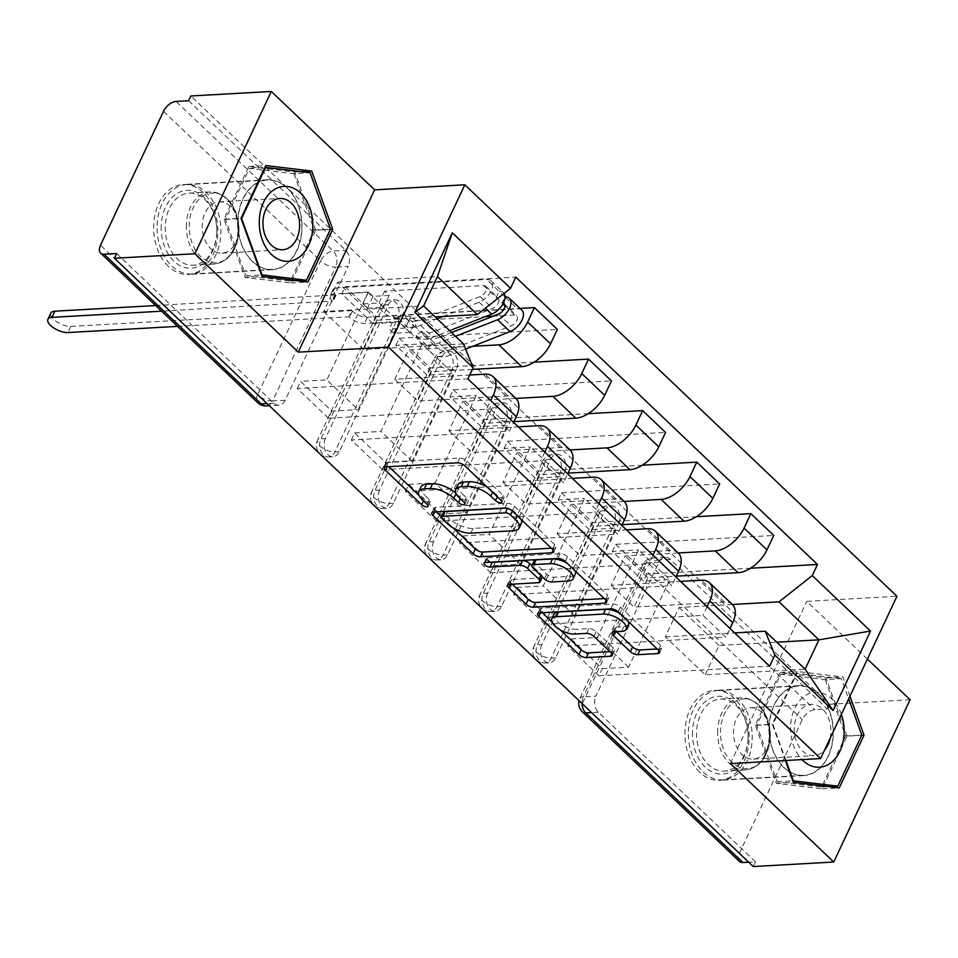 <?xml version="1.0" encoding="UTF-8"?>
<svg xmlns="http://www.w3.org/2000/svg" width="958" height="958" viewBox="0 0 958 958"><rect width="100%" height="100%" fill="white"/><g stroke="black" fill="none" stroke-linecap="round" stroke-linejoin="round"><path stroke-width="0.72" stroke-dasharray="4.79 3.59" d="M487.083 487.011A18.142 7.688 -154.8 0 1 493.011 491.406L497.681 495.861A3.964 1.688 -154.8 0 0 502.842 497.968A3.964 1.688 -154.8 0 0 504.052 497.394A3.964 1.688 -154.8 0 0 503.249 495.549L467.073 461.109A5.664 2.407 -154.8 0 0 459.696 458.092L388.241 462.103A5.664 2.407 -154.8 0 0 386.517 462.93A5.664 2.407 -154.8 0 0 387.679 465.564L388.84 466.678M419.041 495.43L423.843 500.004A3.964 1.688 -154.8 0 0 429.004 502.112A3.964 1.688 -154.8 0 0 430.214 501.537A3.964 1.688 -154.8 0 0 429.4 499.693L424.717 495.238L422.49 499.968M455.96 493.358A18.142 7.688 -154.8 0 1 456.08 493.478L460.762 497.932A3.964 1.688 -154.8 0 0 465.923 500.04A3.964 1.688 -154.8 0 0 467.133 499.465A3.964 1.688 -154.8 0 0 466.318 497.621L461.648 493.166L459.421 497.897M604.797 510.734A11.544 8.227 -93.2 0 1 611.084 505.812A11.544 8.227 -93.2 0 1 616.186 507.884A11.544 8.227 -93.2 0 1 618.664 523.942L614.222 524.194A11.544 8.227 86.8 0 0 611.743 508.123A11.544 8.227 86.8 0 0 606.642 506.064A11.544 8.227 86.8 0 0 600.355 510.985L537.342 644.89A11.544 8.227 86.8 0 0 537.21 657.032A11.544 8.227 86.8 0 0 544.922 663.02A11.544 8.227 86.8 0 0 551.209 658.098L614.222 524.194A11.544 4.898 25.2 0 1 599.193 518.05A11.544 4.898 -154.8 0 1 596.834 512.674L533.834 646.566A11.544 4.898 25.2 0 1 537.342 644.89L541.797 644.638L604.797 510.734L600.355 510.985A11.544 4.898 -154.8 0 0 596.834 512.674A11.544 11.544 0 0 1 606.642 506.064L611.084 505.812M550.694 459.217A11.544 8.227 -93.2 0 1 556.981 454.296A11.544 8.227 -93.2 0 1 562.083 456.367A11.544 8.227 -93.2 0 1 564.573 472.426L560.119 472.677A11.544 8.227 86.8 0 0 557.64 456.619A11.544 8.227 86.8 0 0 552.538 454.547A11.544 8.227 86.8 0 0 546.252 459.469L483.239 593.373A11.544 8.227 86.8 0 0 483.107 605.516A11.544 8.227 86.8 0 0 490.819 611.503A11.544 8.227 86.8 0 0 497.118 606.582L560.119 472.677A11.544 4.898 25.2 0 1 545.09 466.534A11.544 4.898 -154.8 0 1 542.731 461.157L479.73 595.062A11.544 4.898 25.2 0 1 483.239 593.373L487.694 593.122L550.694 459.217L546.252 459.469A11.544 4.898 -154.8 0 0 542.731 461.157A11.544 11.544 0 0 1 552.538 454.547L556.981 454.296M496.591 407.701A11.544 8.227 -93.2 0 1 502.89 402.779A11.544 8.227 -93.2 0 1 507.991 404.851A11.544 8.227 -93.2 0 1 510.47 420.921L506.016 421.161A11.544 8.227 86.8 0 0 503.537 405.102A11.544 8.227 86.8 0 0 498.435 403.031A11.544 8.227 86.8 0 0 492.149 407.952L429.136 541.857A11.544 8.227 86.8 0 0 429.004 553.999A11.544 8.227 86.8 0 0 436.728 559.987A11.544 8.227 86.8 0 0 443.015 555.065L506.016 421.161A11.544 4.898 25.2 0 1 490.999 415.018A11.544 4.898 -154.8 0 1 488.64 409.641L425.627 543.545A11.544 4.898 25.2 0 1 429.136 541.857L433.591 541.605L496.591 407.701L492.149 407.952A11.544 4.898 -154.8 0 0 488.64 409.641A11.544 11.544 0 0 1 498.435 403.031L502.89 402.779M442.5 356.196A11.544 8.227 -93.2 0 1 448.787 351.263A11.544 8.227 -93.2 0 1 453.888 353.334A11.544 8.227 -93.2 0 1 456.367 369.405L451.925 369.644A11.544 8.227 86.8 0 0 449.434 353.586A11.544 8.227 86.8 0 0 444.332 351.514A11.544 8.227 86.8 0 0 438.046 356.436L375.045 490.34A11.544 8.227 86.8 0 0 374.901 502.483A11.544 8.227 86.8 0 0 382.625 508.47A11.544 8.227 86.8 0 0 388.912 503.549L451.925 369.644A11.544 4.898 25.2 0 1 436.896 363.501A11.544 4.898 -154.8 0 1 434.537 358.124L371.524 492.029A11.544 4.898 25.2 0 1 375.045 490.34L379.488 490.089L442.5 356.196L438.046 356.436A11.544 4.898 -154.8 0 0 434.537 358.124A11.544 11.544 0 0 1 444.332 351.514L448.787 351.263M388.397 304.68A11.544 8.227 -93.2 0 1 394.684 299.746A11.544 8.227 -93.2 0 1 399.785 301.818A11.544 8.227 -93.2 0 1 402.264 317.888L397.821 318.14A11.544 8.227 86.8 0 0 395.331 302.069A11.544 8.227 86.8 0 0 390.241 299.998A11.544 8.227 86.8 0 0 383.942 304.919L320.942 438.824A11.544 8.227 86.8 0 0 320.798 450.967A11.544 8.227 86.8 0 0 328.522 456.954A11.544 8.227 86.8 0 0 334.809 452.032L397.821 318.14A11.544 4.898 25.2 0 1 382.793 311.985A11.544 4.898 -154.8 0 1 380.434 306.608L317.421 440.512A11.544 4.898 25.2 0 1 320.942 438.824L325.385 438.572L388.397 304.68L383.942 304.919A11.544 4.898 -154.8 0 0 380.434 306.608A11.544 11.544 0 0 1 390.241 299.998L394.684 299.746M168.392 266.372A45.038 32.093 -93.2 0 1 154.573 216.819A45.038 32.093 -93.2 0 1 183.229 184.499A45.038 32.093 -93.2 0 1 203.12 192.558A45.038 32.093 -93.2 0 1 216.927 242.099A45.038 32.093 -93.2 0 1 188.283 274.431A45.038 32.093 -93.2 0 1 168.392 266.372M252.517 261.642A45.038 32.093 -93.2 0 1 238.71 212.101A45.038 32.093 -93.2 0 1 267.354 179.769A45.038 32.093 -93.2 0 1 287.244 187.84A45.038 32.093 -93.2 0 1 301.063 237.38A45.038 32.093 -93.2 0 1 272.407 269.713A45.038 32.093 -93.2 0 1 252.517 261.642M699.687 772.28A45.038 32.093 -93.2 0 1 685.868 722.727A45.038 32.093 -93.2 0 1 714.524 690.407A45.038 32.093 -93.2 0 1 734.415 698.466A45.038 32.093 -93.2 0 1 748.222 748.006A45.038 32.093 -93.2 0 1 719.578 780.339A45.038 32.093 -93.2 0 1 699.687 772.28M783.812 767.55A45.038 32.093 -93.2 0 1 770.004 718.009A45.038 32.093 -93.2 0 1 798.649 685.677A45.038 32.093 -93.2 0 1 818.539 693.748A45.038 32.093 -93.2 0 1 832.358 743.288A45.038 32.093 -93.2 0 1 803.702 775.621A45.038 32.093 -93.2 0 1 783.812 767.55M739.42 861.41A11.544 6.455 133.6 0 1 739.301 853.506L802.313 719.614A11.544 6.455 133.6 0 1 814.851 709.686L827.389 708.992L670.289 559.4A11.544 8.227 86.8 0 0 665.187 557.328A11.544 8.227 86.8 0 0 658.9 562.25L595.888 696.155L583.35 696.849A11.544 8.227 86.8 0 0 582.057 703.531M910.1 699.735L829.616 704.262L190.81 95.98M867.397 659.068L806.756 601.325L896.951 596.271M827.389 708.992L829.616 704.262M753.251 866.547L755.479 861.805L748.677 862.188M116.672 253.535L273.772 403.126A11.544 8.227 86.8 0 0 278.874 405.186A11.544 8.227 86.8 0 0 285.161 400.264L348.173 266.372L335.623 267.078A11.544 8.227 86.8 0 0 333.144 251.008L176.044 101.416M472.785 346.293L408.635 349.898L394.828 379.224L469.743 375.021M376.314 316.463L372.973 323.565L341.766 293.843L345.108 286.753L376.314 316.463L519.978 308.404M372.973 323.565L399.27 322.092L358.076 409.617L326.87 379.895L300.572 381.38L331.791 411.102L358.076 409.617M331.791 411.102L328.45 418.191L486.592 409.317L490.7 400.588M515.979 398.492A26.561 14.837 -46.4 0 0 507.908 395.953L417.712 401.019L431.519 371.692L472.39 369.393M351.335 439.985L354.676 432.896L385.894 462.606L382.553 469.707L351.335 439.985L509.476 431.112L513.584 422.382M354.676 432.896L380.973 431.411L422.155 343.886L453.374 373.608L427.076 375.081L395.87 345.359L422.155 343.886M395.87 345.359L399.211 338.27L557.352 329.384M515.919 398.42L462.726 401.414L448.931 430.741L518.29 426.849M399.211 338.27L430.417 367.98L534.121 362.16M430.417 367.98L427.076 375.081M385.894 462.606L412.179 461.133L453.374 373.608M382.553 469.707L540.695 460.834L563.579 482.628L567.687 473.899M544.803 452.104L540.695 460.834M570.082 450.009A26.561 14.837 -46.4 0 0 562.011 447.47L471.815 452.535L485.622 423.208L513.943 421.616M405.438 491.502L408.779 484.401L439.985 514.123L436.656 521.224L405.438 491.502L563.579 482.628M408.779 484.401L435.064 482.928L476.258 395.403L507.465 425.124L481.179 426.597L449.973 396.875L476.258 395.403M449.973 396.875L453.302 389.774L611.444 380.901M570.01 449.937L516.829 452.93L503.022 482.257L572.381 478.365M453.302 389.774L484.52 419.496L588.224 413.676M484.52 419.496L481.179 426.597M439.985 514.123L466.283 512.65L507.465 425.124M436.656 521.224L594.798 512.35L617.682 534.145L621.79 525.415M598.906 503.609L594.798 512.35M624.185 501.513A26.561 14.837 -46.4 0 0 616.114 498.986L525.918 504.052L539.713 474.725L568.046 473.132M459.541 543.018L462.882 535.917L494.089 565.639L490.747 572.74L459.541 543.018L617.682 534.145M462.882 535.917L489.167 534.444L530.361 446.919L561.568 476.641L535.283 478.114L504.064 448.392L530.361 446.919M504.064 448.392L507.405 441.291L665.547 432.417M624.113 501.453L570.932 504.435L557.125 533.774L626.484 529.882M507.405 441.291L538.624 471.013L642.315 465.193M538.624 471.013L535.283 478.114M494.089 565.639L520.386 564.166L561.568 476.641M490.747 572.74L648.889 563.855L671.786 585.661L675.893 576.92M652.997 555.125L648.889 563.855M678.288 553.029A26.561 14.837 -46.4 0 0 670.205 550.503L580.021 555.568L593.816 526.229L622.149 524.649M513.644 594.535L516.985 587.434L548.192 617.156L544.851 624.257L513.644 594.535L671.786 585.661M516.985 587.434L543.27 585.961L584.464 498.435L615.671 528.157L589.386 529.63L558.167 499.908L584.464 498.435M558.167 499.908L561.508 492.807L719.65 483.934M678.216 552.97L625.035 555.951L611.228 585.29L680.587 581.398M561.508 492.807L592.715 522.529L696.418 516.709M592.715 522.529L589.386 529.63M548.192 617.156L574.477 615.683L615.671 528.157M544.851 624.257L702.992 615.371L725.889 637.166L729.996 628.436M707.1 606.642L702.992 615.371M732.391 604.546A26.561 14.837 -46.4 0 0 724.308 602.019L634.112 607.085L647.919 577.746L676.252 576.165M567.747 646.051L571.076 638.95L602.295 668.672L598.954 675.773L567.747 646.051L725.889 637.166M571.076 638.95L597.373 637.477L638.555 549.952L669.774 579.662L643.477 581.147L612.27 551.425L638.555 549.952M612.27 551.425L615.611 544.324L773.753 535.45M611.228 585.29L634.112 607.085M557.125 533.774L580.021 555.568M503.022 482.257L525.918 504.052M448.931 430.741L471.815 452.535M394.828 379.224L417.712 401.019M541.797 644.638A11.544 8.227 -93.2 0 0 541.653 656.781A11.544 8.227 -93.2 0 0 549.377 662.768A11.544 8.227 -93.2 0 0 555.664 657.847L618.664 523.942M487.694 593.122A11.544 8.227 -93.2 0 0 487.55 605.264A11.544 8.227 -93.2 0 0 495.274 611.252A11.544 8.227 -93.2 0 0 501.561 606.33L564.573 472.426M433.591 541.605A11.544 8.227 -93.2 0 0 433.459 553.748A11.544 8.227 -93.2 0 0 441.171 559.735A11.544 8.227 -93.2 0 0 447.458 554.814L510.47 420.921M379.488 490.089A11.544 8.227 -93.2 0 0 379.356 502.231A11.544 8.227 -93.2 0 0 387.068 508.219A11.544 8.227 -93.2 0 0 393.367 503.297L456.367 369.405M325.385 438.572A11.544 8.227 -93.2 0 0 325.253 450.715A11.544 8.227 -93.2 0 0 332.977 456.703A11.544 8.227 -93.2 0 0 339.264 451.781L402.264 317.888M647.919 577.746L625.035 555.951M593.816 526.229L570.932 504.435M539.713 474.725L516.829 452.93M485.622 423.208L462.726 401.414M431.519 371.692L408.635 349.898M486.592 409.317L509.476 431.112M463.516 343.898L363.609 349.502L377.416 320.176L337.539 282.203L323.732 311.53L423.628 305.925M323.732 311.53L363.609 349.502M377.416 320.176L435.195 316.93M337.539 282.203L437.435 276.587M730.391 763.61L806.756 601.325M849.926 696.191L842.968 676.971L797.104 671.462L772.292 724.188L785.44 760.52M732.319 604.486L679.126 607.468L665.331 636.807L705.208 674.779L805.115 669.175M705.208 674.779L719.015 645.452L776.782 642.207M665.331 636.807L734.69 632.915M719.015 645.452L679.126 607.468M328.45 418.191L297.243 388.469L467.923 378.889M297.243 388.469L300.572 381.38M341.766 293.843L368.052 292.37L326.87 379.895M345.108 286.753L515.787 277.161M615.611 544.324L646.818 574.046L750.521 568.226M598.954 675.773L769.633 666.193M368.052 292.37L399.27 322.092M646.818 574.046L643.477 581.147M602.295 668.672L628.58 667.199L669.774 579.662M755.479 861.805L598.379 712.213A11.544 8.227 -93.2 0 1 595.888 696.155M188.582 100.71L345.682 250.301A11.544 8.227 -93.2 0 1 348.173 266.372M412.179 461.133L380.973 431.411M466.283 512.65L435.064 482.928M520.386 564.166L489.167 534.444M574.477 615.683L543.27 585.961M628.58 667.199L597.373 637.477M315.757 230.243L294.693 172.021L248.817 166.512L224.016 219.238L245.068 277.461L290.945 282.969L315.757 230.243L330.378 229.429M294.693 172.021L301.04 171.662M290.945 282.969L307.925 282.011M245.068 277.461L262.061 276.503M224.016 219.238L240.997 218.28M248.817 166.512L265.809 165.554M847.052 736.151L825.988 677.929L780.111 672.42L755.311 725.146L776.363 783.369L822.239 788.877L847.052 736.151L861.673 735.337M825.988 677.929L842.968 676.971M822.239 788.877L839.22 787.919M776.363 783.369L793.356 782.411M755.311 725.146L772.292 724.188M780.111 672.42L797.104 671.462M457.936 484.724A18.142 7.688 -154.8 0 0 461.648 493.166M421.017 486.796A18.142 7.688 -154.8 0 0 424.717 495.238M551.341 548.192L554.167 548.036A5.664 2.407 -154.8 0 0 555.891 547.21A5.664 2.407 -154.8 0 0 554.73 544.575L514.566 506.327A5.664 2.407 -154.8 0 0 507.189 503.309L435.734 507.321A5.664 2.407 -154.8 0 0 434.01 508.147A5.664 2.407 -154.8 0 0 435.16 510.782L436.321 511.895M441.482 516.805L453.098 527.858M521.14 519.44A18.142 7.688 -154.8 0 0 517.679 514.901L512.746 510.207A3.964 1.688 -154.8 0 0 507.584 508.087L507.453 508.375M506.495 508.147L507.584 508.087M443.65 512.195A3.964 1.688 -154.8 0 0 444.464 514.039L442.237 518.769M521.391 523.331A18.142 7.688 -154.8 0 1 515.871 525.99L473.001 528.397A18.142 7.688 -154.8 0 1 449.398 518.733L444.464 514.039M490.927 562.202A3.964 1.688 -154.8 0 1 486.269 558.37A3.964 1.688 -154.8 0 1 487.466 557.784L560.119 553.712A5.664 2.407 -154.8 0 1 567.495 556.73L607.659 594.978L605.432 599.708M604.27 598.594L607.097 598.439A5.664 2.407 -154.8 0 0 608.821 597.612A5.664 2.407 -154.8 0 0 607.659 594.978M512.243 584.176L511.069 583.063L510.506 584.272M542.348 577.147A5.664 2.407 -154.8 0 1 540.623 577.973L511.644 579.602A5.664 2.407 -154.8 0 0 509.919 580.428A5.664 2.407 -154.8 0 0 511.069 583.063M542.42 576.932A5.664 2.407 -154.8 0 0 541.186 574.513L531.882 565.651M534.181 560.705A5.664 2.407 -154.8 0 0 535.342 563.34L546.743 574.201A5.664 2.407 -154.8 0 0 554.119 577.219L570.693 576.285A15.16 6.431 -154.8 0 0 575.303 574.07M575.099 570.812A15.16 6.431 -154.8 0 0 567.244 563.34M628.436 624.46A15.16 6.431 -154.8 0 1 623.826 626.676L615.982 627.119A5.664 2.407 -154.8 0 0 614.258 627.945A5.664 2.407 -154.8 0 0 615.419 630.58L616.581 631.693M628.364 621.538A15.16 6.431 -154.8 0 0 619.838 613.419M553.952 614.198A15.16 6.431 -154.8 0 0 560.61 624.041A15.16 6.431 -154.8 0 0 576.776 629.322L574.549 634.052M609.959 651.656L612.785 651.5A5.664 2.407 -154.8 0 0 614.509 650.674A5.664 2.407 -154.8 0 0 613.36 648.027L596.163 631.669A5.664 2.407 -154.8 0 0 588.787 628.64L576.776 629.322M657.212 648.997L660.026 648.841A5.664 2.407 -154.8 0 0 661.75 648.015A5.664 2.407 -154.8 0 0 660.601 645.381L620.425 607.133A5.664 2.407 -154.8 0 0 613.06 604.115L541.593 608.126A5.664 2.407 -154.8 0 0 539.869 608.953A5.664 2.407 -154.8 0 0 541.03 611.587L542.192 612.701M551.796 621.85L560.334 629.969M521.87 310.2A14.43 8.071 -46.4 0 0 517.476 308.835L367.429 317.254A11.544 4.898 25.2 0 1 352.4 311.099L351.885 310.608L348.987 316.763L349.514 317.254A11.544 4.898 -154.8 0 0 364.531 323.409L399.318 321.457L394.804 317.158L389.247 328.989L393.75 333.276L409.928 332.366L415.497 320.547L410.982 316.248L394.804 317.158M399.318 321.457L393.75 333.276M372.961 296.357L368.447 292.058L362.89 303.89L367.393 308.189L372.961 296.357L389.14 295.447L384.625 291.148L483.718 285.592A6.934 3.868 133.6 0 1 485.826 286.25A6.934 3.868 133.6 0 1 485.622 291.555A6.934 3.868 133.6 0 1 480.15 296.525L421.52 319.625A27.135 15.16 133.6 0 1 406.312 318.679A27.135 15.16 133.6 0 1 403.641 313.673L416.119 325.564A27.135 15.16 -46.4 0 0 418.802 330.558A27.135 15.16 -46.4 0 0 433.998 331.516L492.64 308.416A6.934 3.868 -46.4 0 0 498.1 303.447A6.934 3.868 -46.4 0 0 498.316 298.142A6.934 3.868 -46.4 0 0 496.208 297.483L502.1 303.087L504.998 296.944L517.476 308.835M493.047 316.188L514.59 314.978A6.934 3.868 133.6 0 1 516.697 315.637A6.934 3.868 133.6 0 1 516.482 320.942A6.934 3.868 133.6 0 1 511.021 325.924L452.38 349.011A27.135 15.16 133.6 0 1 437.183 348.065A27.135 15.16 133.6 0 1 434.501 343.072L428.585 347.119A34.644 19.364 -46.4 0 0 432.01 353.502A34.644 19.364 -46.4 0 0 451.41 354.711L465.624 349.119M503.321 303.231A6.934 3.868 -46.4 0 0 502.1 303.087L502.962 303.914M451.577 332.522L439.902 337.12L452.38 349.011M439.902 337.12A27.135 15.16 -46.4 0 1 424.693 336.174A27.135 15.16 -46.4 0 1 422.011 331.181L434.501 343.072M422.011 331.181L416.095 335.24L428.585 347.119M416.095 335.24A34.644 19.364 -46.4 0 0 419.52 341.611A34.644 19.364 -46.4 0 0 438.932 342.82L455.517 336.282M505.082 296.932A14.43 8.071 -46.4 0 0 504.998 296.944L499.106 291.328A14.43 8.071 -46.4 0 1 503.489 292.705A14.43 8.071 -46.4 0 1 504.088 293.399M415.497 320.547L485.299 316.619M368.447 292.058L333.671 294.01A11.544 4.898 -154.8 0 0 330.151 295.699A11.544 4.898 -154.8 0 0 332.522 301.075L161.591 311.194M177.553 326.379L348.987 316.763M416.119 325.564L410.204 329.624A34.644 19.364 -46.4 0 0 413.628 335.995A34.644 19.364 -46.4 0 0 433.028 337.204L449.625 330.678M403.641 313.673L397.714 317.733L410.204 329.624M397.714 317.733A34.644 19.364 -46.4 0 0 401.139 324.103A34.644 19.364 -46.4 0 0 420.55 325.325L437.135 318.786M442.955 316.487L479.18 302.225A14.43 8.071 -46.4 0 0 490.568 291.867A14.43 8.071 -46.4 0 0 490.999 280.814A14.43 8.071 -46.4 0 0 486.616 279.437L336.557 287.867L333.671 294.01M351.885 310.608L70.784 326.391A13.28 5.628 25.2 0 1 56.618 321.768A13.28 5.628 25.2 0 1 50.798 313.146M155.651 305.542L335.408 294.92A11.544 4.898 25.2 0 1 333.049 289.555A11.544 4.898 25.2 0 1 336.557 287.867M367.393 308.189L383.571 307.279L379.069 302.979L362.89 303.89M379.069 302.979L384.625 291.148M383.571 307.279L389.14 295.447M409.928 332.366L405.426 328.079L410.982 316.248M405.426 328.079L389.247 328.989M483.718 285.592L496.208 297.483L499.106 291.328L486.616 279.437M335.935 295.423L333.037 301.566M161.207 225.944A38.979 27.77 86.8 0 0 187.684 268.084A38.979 27.77 86.8 0 0 216.771 232.614A38.979 27.77 86.8 0 0 190.307 190.474A38.979 27.77 86.8 0 0 161.207 225.944M216.736 232.255A36.093 25.722 -93.2 0 1 193.037 265.198A36.093 25.722 -93.2 0 1 165.279 226.076A36.093 25.722 -93.2 0 1 188.989 193.133A36.093 25.722 -93.2 0 1 216.736 232.255M238.853 229.704A25.698 18.31 -93.2 0 1 221.981 253.163A25.698 18.31 -93.2 0 1 202.222 225.31A25.698 18.31 -93.2 0 1 219.095 201.851A25.698 18.31 -93.2 0 1 238.853 229.704M157.088 225.453A44.751 31.889 -93.2 0 1 186.487 184.607A44.751 31.889 -93.2 0 1 220.891 233.117A44.751 31.889 -93.2 0 1 191.504 273.964A44.751 31.889 -93.2 0 1 157.088 225.453M237.979 220.915A44.751 31.889 -93.2 0 1 267.378 180.056A44.751 31.889 -93.2 0 1 301.782 228.567A44.751 31.889 -93.2 0 1 272.395 269.426A44.751 31.889 -93.2 0 1 237.979 220.915M293.914 173.661L314.32 230.076L290.286 281.161L245.847 275.82L225.441 219.406L249.475 168.321L293.914 173.661L310.093 172.751M314.32 230.076L330.498 229.166M290.286 281.161L297.447 280.754M245.847 275.82L261.498 274.946M225.441 219.406L241.093 218.532M249.475 168.321L264.911 167.458M692.502 731.852A38.979 27.77 86.8 0 0 718.979 773.992A38.979 27.77 86.8 0 0 748.078 738.522A38.979 27.77 86.8 0 0 721.602 696.382A38.979 27.77 86.8 0 0 692.502 731.852M748.042 738.163A36.093 25.722 -93.2 0 1 724.332 771.106A36.093 25.722 -93.2 0 1 696.574 731.984A36.093 25.722 -93.2 0 1 720.284 699.041A36.093 25.722 -93.2 0 1 748.042 738.163M841.352 714.405A37.53 26.752 86.8 0 0 811.869 692.766A37.53 26.752 86.8 0 0 790.601 726.523A37.53 26.752 86.8 0 0 801.978 759.598M830.167 738.187A25.698 18.31 86.8 0 0 830.885 732.211A25.698 18.31 86.8 0 0 811.127 704.358A25.698 18.31 86.8 0 0 794.254 727.805A25.698 18.31 86.8 0 0 814.013 755.658A25.698 18.31 86.8 0 0 824.587 750.03M770.148 735.612A25.698 18.31 -93.2 0 1 753.275 759.071A25.698 18.31 -93.2 0 1 733.517 731.217A25.698 18.31 -93.2 0 1 750.389 707.758A25.698 18.31 -93.2 0 1 770.148 735.612M688.383 731.361A44.751 31.889 -93.2 0 1 717.781 690.514A44.751 31.889 -93.2 0 1 752.186 739.025A44.751 31.889 -93.2 0 1 722.799 779.872A44.751 31.889 -93.2 0 1 688.383 731.361M769.274 726.823A44.751 31.889 -93.2 0 1 798.673 685.964A44.751 31.889 -93.2 0 1 833.077 734.475A44.751 31.889 -93.2 0 1 803.69 775.333A44.751 31.889 -93.2 0 1 769.274 726.823M825.209 679.569L845.627 735.984L821.581 787.069L777.142 781.728L756.736 725.314L780.77 674.228L825.209 679.569L841.387 678.659L848.692 698.825M845.627 735.984L861.805 735.073M821.581 787.069L828.742 786.662M777.142 781.728L792.793 780.854M785.967 760.496L772.914 724.404L796.948 673.318L841.387 678.659M756.736 725.314L772.914 724.404M780.77 674.228L796.948 673.318M503.249 495.549L501.022 500.28M429.4 499.693L427.172 504.423M466.318 497.621L464.091 502.351M658.9 562.25L646.363 562.957L583.35 696.849A11.544 4.898 25.2 0 0 579.841 698.538A11.544 11.544 0 0 0 579.075 700.693M739.301 853.506L582.201 703.914L645.213 570.01L802.313 719.614M285.161 400.264L272.623 400.971L335.623 267.078A11.544 4.898 -154.8 0 1 320.607 260.923L257.594 394.816L100.494 245.224M163.507 111.332L320.607 260.923A11.544 6.455 133.6 0 1 333.144 251.008L345.682 250.301M724.308 602.019L701.424 580.225M670.205 550.503L647.321 528.708M616.114 498.986L593.218 477.192M562.011 447.47L539.115 425.675M507.908 395.953L485.023 374.159M555.664 657.847L551.209 658.098A11.544 4.898 25.2 0 1 536.193 651.943A11.544 4.898 25.2 0 1 533.834 646.566A11.544 11.544 0 0 0 544.922 663.02L549.377 662.768M501.561 606.33L497.118 606.582A11.544 4.898 25.2 0 1 482.09 600.427A11.544 4.898 25.2 0 1 479.73 595.062A11.544 11.544 0 0 0 490.819 611.503L495.274 611.252M447.458 554.814L443.015 555.065A11.544 4.898 25.2 0 1 427.986 548.91A11.544 4.898 25.2 0 1 425.627 543.545A11.544 11.544 0 0 0 436.728 559.987L441.171 559.735M393.367 503.297L388.912 503.549A11.544 4.898 25.2 0 1 373.883 497.394A11.544 4.898 25.2 0 1 371.524 492.029A11.544 11.544 0 0 0 382.625 508.47L387.068 508.219M339.264 451.781L334.809 452.032A11.544 4.898 25.2 0 1 319.792 445.877A11.544 4.898 25.2 0 1 317.421 440.512A11.544 11.544 0 0 0 328.522 456.954L332.977 456.703M273.772 403.126L266.983 403.51M266.336 405.893A11.544 8.227 86.8 0 0 272.623 400.971A11.544 4.898 -154.8 0 1 257.594 394.816A11.544 6.455 -46.4 0 0 257.726 402.731M598.379 712.213L591.577 712.596M670.289 559.4L657.751 560.095A11.544 8.227 86.8 0 0 652.649 558.035A11.544 8.227 86.8 0 0 646.363 562.957A11.544 4.898 25.2 0 0 642.842 564.645A11.544 4.898 25.2 0 0 645.213 570.01A11.544 6.455 133.6 0 1 657.751 560.095L814.851 709.686M665.187 557.328L652.649 558.035A11.544 11.544 0 0 0 642.842 564.645L579.841 698.538A11.544 4.898 25.2 0 0 582.201 703.914A11.544 6.455 -46.4 0 0 582.32 711.818M493.011 491.406L492.604 492.268M460.762 497.932L460.355 498.795M423.843 500.004L423.436 500.866M387.679 465.564L387.104 466.774M388.241 462.103L386.014 466.833M459.696 458.092L457.481 462.822M467.073 461.109L464.846 465.839M497.681 495.861L497.286 496.723M554.167 548.036L553.197 550.084M435.16 510.782L434.597 511.991M435.734 507.321L433.507 512.051M507.189 503.309L504.962 508.039M514.566 506.327L512.746 510.207M554.73 544.575L552.503 549.305M449.398 518.733L447.17 523.463M473.001 528.397L470.773 533.127M515.871 525.99L513.644 530.72M517.679 514.901L517.284 515.763M567.495 556.73L565.268 561.46M607.097 598.439L606.139 600.486M511.644 579.602L509.416 584.332M540.623 577.973L538.396 582.704M541.186 574.513L540.779 575.375M487.466 557.784L485.239 562.514M560.119 553.712L557.891 558.442M570.693 576.285L568.465 581.015M535.342 563.34L533.115 568.07M546.743 574.201L544.515 578.931M554.119 577.219L551.892 581.949M615.419 630.58L614.844 631.789M615.982 627.119L613.755 631.849M623.826 626.676L621.598 631.406M588.787 628.64L586.559 633.382M596.163 631.669L593.936 636.399M613.36 648.027L611.132 652.769M612.785 651.5L611.827 653.548M541.03 611.587L540.456 612.797M541.593 608.126L539.366 612.857M613.06 604.115L610.833 608.845M620.425 607.133L618.197 611.863M660.601 645.381L658.374 650.111M660.026 648.841L659.068 650.889M352.4 311.099L349.514 317.254M498.531 314.032L511.021 325.924M504.974 305.818L514.59 314.978M438.932 342.82L451.41 354.711M480.15 296.525L492.64 308.416M421.52 319.625L433.998 331.516M420.55 325.325L433.028 337.204M479.18 302.225L485.419 308.165M367.429 317.254L364.531 323.409M335.408 294.92L332.522 301.075M70.784 326.391L67.898 332.546M186.355 224.891A36.093 25.722 86.8 0 0 214.113 264.013A36.093 25.722 86.8 0 0 237.812 231.07A36.093 25.722 86.8 0 0 210.065 191.947A36.093 25.722 86.8 0 0 186.355 224.891M188.989 193.133L210.065 191.947C227.717 193.265 237.356 206.233 238.973 230.866A34.907 24.872 -93.2 0 1 212.916 262.624A34.907 24.872 -93.2 0 1 189.205 224.891A34.907 24.872 -93.2 0 1 215.263 193.121A34.907 24.872 -93.2 0 1 238.973 230.854C236.854 250.984 228.555 262.037 214.113 264.013L193.037 265.198M717.65 730.81A36.093 25.722 86.8 0 0 745.408 769.921A36.093 25.722 86.8 0 0 769.106 736.977A36.093 25.722 86.8 0 0 741.36 697.855A36.093 25.722 86.8 0 0 717.65 730.81M720.284 699.041L741.36 697.855C759.011 699.172 768.651 712.141 770.268 736.774A34.907 24.872 -93.2 0 1 744.21 768.532A34.907 24.872 -93.2 0 1 720.5 730.798A34.907 24.872 -93.2 0 1 746.557 699.029A34.907 24.872 -93.2 0 1 770.268 736.774C768.148 756.892 759.85 767.945 745.408 769.921L724.332 771.106M504.052 497.394L501.824 502.124M430.214 501.537L427.986 506.267M467.133 499.465L464.905 504.195M267.354 179.769L183.229 184.499M798.649 685.677L714.524 690.407M803.702 775.621L719.578 780.339M272.407 269.713L188.283 274.431M278.874 405.186L269.306 405.725M386.517 462.93L384.29 467.66M434.01 508.147L431.783 512.877M555.891 547.21L553.664 551.94M608.821 597.612L606.594 602.342M509.919 580.428L507.692 585.158M486.269 558.37L484.041 563.1M614.258 627.945L612.03 632.675M614.509 650.674L612.282 655.404M539.869 608.953L537.642 613.683M661.75 648.015L659.523 652.745M504.207 303.746L516.697 315.637M424.693 336.174L437.183 348.065M419.52 341.611L432.01 353.502M485.826 286.25L498.316 298.142M406.312 318.679L418.802 330.558M401.139 324.103L413.628 335.995M490.999 280.814L503.489 292.705M333.049 289.555L330.151 295.699M221.981 253.163L282.718 249.751M186.487 184.607L267.378 180.056M191.504 273.964L272.395 269.426M219.095 201.851L279.832 198.45M753.275 759.071L814.013 755.658M717.781 690.514L798.673 685.964M722.799 779.872L803.69 775.333M750.389 707.758L811.127 704.358"/><path stroke-width="1.44" d="M500.627 502.699A3.964 1.688 -154.8 0 0 501.824 502.124A3.964 1.688 -154.8 0 0 501.022 500.28L464.846 465.839A5.664 2.407 -154.8 0 0 457.481 462.822L386.014 466.833A5.664 2.407 -154.8 0 0 384.29 467.66A5.664 2.407 -154.8 0 0 385.451 470.294L421.616 504.734A3.964 1.688 -154.8 0 0 426.777 506.854A3.964 1.688 -154.8 0 0 427.986 506.267A3.964 1.688 -154.8 0 0 427.172 504.423L422.49 499.968A18.142 7.688 -154.8 0 1 418.79 491.526A18.142 7.688 -154.8 0 1 424.31 488.879L430.262 488.544A18.142 7.688 -154.8 0 1 453.853 498.208L458.535 502.663A3.964 1.688 -154.8 0 0 463.696 504.77A3.964 1.688 -154.8 0 0 464.905 504.195A3.964 1.688 -154.8 0 0 464.091 502.351L459.421 497.897A18.142 7.688 -154.8 0 1 455.709 489.454A18.142 7.688 -154.8 0 1 461.229 486.808L467.181 486.472A18.142 7.688 -154.8 0 1 490.783 496.136L495.454 500.591A3.964 1.688 -154.8 0 0 500.627 502.699M630.376 651.68A5.664 2.407 -154.8 0 0 637.753 654.697L657.799 653.572A5.664 2.407 -154.8 0 0 659.523 652.745A5.664 2.407 -154.8 0 0 658.374 650.111L618.197 611.863A5.664 2.407 -154.8 0 0 610.833 608.845L539.366 612.857A5.664 2.407 -154.8 0 0 537.642 613.683A5.664 2.407 -154.8 0 0 538.803 616.317L578.967 654.565A5.664 2.407 -154.8 0 0 586.344 657.583L610.557 656.23A5.664 2.407 -154.8 0 0 612.282 655.404A5.664 2.407 -154.8 0 0 611.132 652.769L593.936 636.399A5.664 2.407 -154.8 0 0 586.559 633.382L574.549 634.052A15.16 6.431 -154.8 0 1 558.382 628.771A15.16 6.431 -154.8 0 1 551.724 618.928A15.16 6.431 -154.8 0 1 556.347 616.712L603.384 614.066A15.16 6.431 -154.8 0 1 619.563 619.347A15.16 6.431 -154.8 0 1 626.209 629.19A15.16 6.431 -154.8 0 1 621.598 631.406L613.755 631.849A5.664 2.407 -154.8 0 0 612.03 632.675A5.664 2.407 -154.8 0 0 613.192 635.31L630.376 651.68L632.603 646.949A5.664 2.407 -154.8 0 0 639.98 649.967L657.212 648.997M298.273 352.149L374.638 189.864L271.294 91.453L194.929 253.738L298.273 352.149L388.469 347.083L820.587 758.556L730.391 763.61L833.735 862.02L753.251 866.547L114.445 258.265L116.672 253.535L104.135 254.229L261.235 403.833A11.544 8.227 86.8 0 0 266.336 405.893L269.306 405.725M194.929 253.738L114.445 258.265M551.94 552.766A5.664 2.407 -154.8 0 0 553.664 551.94A5.664 2.407 -154.8 0 0 552.503 549.305L512.338 511.057A5.664 2.407 -154.8 0 0 504.962 508.039L433.507 512.051A5.664 2.407 -154.8 0 0 431.783 512.877A5.664 2.407 -154.8 0 0 432.932 515.512L473.108 553.76A5.664 2.407 -154.8 0 0 480.473 556.778L551.94 552.766L553.197 550.084M565.268 561.46L605.432 599.708A5.664 2.407 -154.8 0 1 606.594 602.342A5.664 2.407 -154.8 0 1 604.869 603.169L533.414 607.18A5.664 2.407 -154.8 0 1 526.038 604.163L508.842 587.793A5.664 2.407 -154.8 0 1 507.692 585.158A5.664 2.407 -154.8 0 1 509.416 584.332L538.396 582.704A5.664 2.407 -154.8 0 0 540.12 581.877A5.664 2.407 -154.8 0 0 538.959 579.243L527.559 568.381A5.664 2.407 -154.8 0 0 520.182 565.364L490.005 567.052A3.964 1.688 -154.8 0 1 485.778 565.675A3.964 1.688 -154.8 0 1 484.041 563.1A3.964 1.688 -154.8 0 1 485.239 562.514L557.891 558.442A5.664 2.407 -154.8 0 1 565.268 561.46M271.294 91.453L190.81 95.98L188.582 100.71L176.044 101.416A11.544 6.455 -46.4 0 0 163.507 111.332L100.494 245.224A11.544 6.455 -46.4 0 0 100.626 253.14A11.544 6.455 -46.4 0 0 104.135 254.229M374.638 189.864L464.834 184.798L896.951 596.271L820.587 758.556M833.735 862.02L910.1 699.735L867.397 659.068M748.677 862.188L742.941 862.511A11.544 6.455 133.6 0 1 739.42 861.41L582.32 711.818A11.544 6.455 -46.4 0 0 585.841 712.92L742.941 862.511M469.743 375.021L485.023 374.159A26.561 14.837 133.6 0 1 493.095 376.698A26.561 14.837 133.6 0 1 493.382 394.888L490.7 400.588M472.39 369.393L521.715 366.627A26.561 14.837 -46.4 0 0 550.563 343.814L527.666 322.02A26.561 14.837 133.6 0 1 498.819 344.832L472.785 346.293M527.666 322.02L534.456 307.59L519.978 308.404M513.584 422.382L516.266 416.682A26.561 14.837 -46.4 0 0 515.979 398.492L493.095 376.698M550.563 343.814L557.352 329.384L534.456 307.59M518.29 426.849L539.115 425.675A26.561 14.837 133.6 0 1 547.198 428.202A26.561 14.837 133.6 0 1 547.485 446.404L544.803 452.104M534.121 362.16L588.559 359.106L581.769 373.536A26.561 14.837 133.6 0 1 552.922 396.349L515.919 398.42M567.687 473.899L570.369 468.199A26.561 14.837 -46.4 0 0 570.082 450.009L547.198 428.202M513.943 421.616L575.806 418.143A26.561 14.837 -46.4 0 0 604.654 395.331L611.444 380.901L588.559 359.106M572.381 478.365L593.218 477.192A26.561 14.837 133.6 0 1 601.301 479.719A26.561 14.837 133.6 0 1 601.588 497.909L598.906 503.609M588.224 413.676L642.662 410.623L635.873 425.053A26.561 14.837 133.6 0 1 607.025 447.865L570.01 449.937M621.79 525.415L624.472 519.715A26.561 14.837 -46.4 0 0 624.185 501.513L601.301 479.719M568.046 473.132L629.909 469.659A26.561 14.837 -46.4 0 0 658.757 446.847L665.547 432.417L642.662 410.623M626.484 529.882L647.321 528.708A26.561 14.837 133.6 0 1 655.392 531.235A26.561 14.837 133.6 0 1 655.679 549.425L652.997 555.125M642.315 465.193L696.765 462.139L689.976 476.569A26.561 14.837 133.6 0 1 661.128 499.381L624.113 501.453M675.893 576.92L678.575 571.219A26.561 14.837 -46.4 0 0 678.288 553.029L655.392 531.235M622.149 524.649L684.012 521.176A26.561 14.837 -46.4 0 0 712.86 498.364L719.65 483.934L696.765 462.139M680.587 581.398L701.424 580.225A26.561 14.837 133.6 0 1 709.495 582.751A26.561 14.837 133.6 0 1 709.782 600.941L707.1 606.642M696.418 516.709L750.856 513.656L744.067 528.086A26.561 14.837 133.6 0 1 715.219 550.886L678.216 552.97M729.996 628.436L732.678 622.736A26.561 14.837 -46.4 0 0 732.391 604.546L709.495 582.751M676.252 576.165L738.115 572.692A26.561 14.837 -46.4 0 0 766.963 549.88L773.753 535.45L750.856 513.656M435.195 316.93L477.324 314.559L437.435 276.587L423.628 305.925L463.516 343.898L473.144 367.776L467.923 378.889L769.633 666.193L774.866 655.068L765.226 631.202L805.115 669.175L818.91 639.836L779.034 601.864L732.319 604.486M473.144 367.776L414.886 312.296L452.296 232.806L510.554 288.286L477.324 314.559M779.034 601.864L812.264 575.578L817.497 564.466L515.787 277.161L510.554 288.286M812.264 575.578L870.535 631.059L833.125 710.549L774.866 655.068M388.469 347.083L464.834 184.798M332.737 229.297L311.673 171.063L265.809 165.554L240.997 218.28L262.061 276.503L307.925 282.011L332.737 229.297L330.378 229.429M785.44 760.52L793.356 782.411L839.22 787.919L864.032 735.205L849.926 696.191M776.782 642.207L818.91 639.836L870.535 631.059M734.69 632.915L765.226 631.202M750.521 568.226L817.497 564.466M414.886 312.296L423.628 305.925M452.296 232.806L437.435 276.587M805.115 669.175L833.125 710.549M301.04 171.662L311.673 171.063M861.673 735.337L864.032 735.205M487.083 487.011A18.142 7.688 -154.8 0 0 469.408 481.742L467.181 486.472M455.709 489.454L457.936 484.724A18.142 7.688 -154.8 0 1 463.456 482.078L469.408 481.742M455.96 493.358A18.142 7.688 -154.8 0 0 432.489 483.814L430.262 488.544M418.79 491.526L421.017 486.796A18.142 7.688 -154.8 0 1 426.538 484.149L432.489 483.814M388.84 466.678L419.041 495.43M453.098 527.858L475.336 549.03A5.664 2.407 -154.8 0 0 482.7 552.048L551.341 548.192M436.321 511.895L441.482 516.805M510.518 514.937A3.964 1.688 -154.8 0 0 505.357 512.817L442.632 516.338A3.964 1.688 -154.8 0 0 441.422 516.925A3.964 1.688 -154.8 0 0 442.237 518.769L447.17 523.463A18.142 7.688 -154.8 0 0 470.773 533.127L513.644 530.72A18.142 7.688 -154.8 0 0 519.164 528.074A18.142 7.688 -154.8 0 0 515.464 519.631L510.518 514.937L512.338 511.057M441.422 516.925L443.65 512.195A3.964 1.688 -154.8 0 1 444.859 511.608L506.495 508.147M519.164 528.074L521.391 523.331A18.142 7.688 -154.8 0 0 521.14 519.44M604.27 598.594L535.642 602.45L533.414 607.18M512.243 584.176L528.265 599.433A5.664 2.407 -154.8 0 0 535.642 602.45M540.12 581.877L542.348 577.147A5.664 2.407 -154.8 0 0 542.42 576.932M531.882 565.651L529.786 563.651A5.664 2.407 -154.8 0 0 522.409 560.634L492.232 562.322L490.005 567.052M490.927 562.202A3.964 1.688 -154.8 0 0 492.232 562.322M568.465 581.015A15.16 6.431 -154.8 0 0 573.076 578.8A15.16 6.431 -154.8 0 0 566.429 568.956A15.16 6.431 -154.8 0 0 550.251 563.675L533.678 564.609A5.664 2.407 -154.8 0 0 531.953 565.436A5.664 2.407 -154.8 0 0 533.115 568.07L544.515 578.931A5.664 2.407 -154.8 0 0 551.892 581.949L568.465 581.015M573.076 578.8L575.303 574.07A15.16 6.431 -154.8 0 0 575.099 570.812M567.244 563.34A15.16 6.431 -154.8 0 0 552.479 558.945L550.251 563.675M531.953 565.436L534.181 560.705A5.664 2.407 -154.8 0 1 535.905 559.879L552.479 558.945M616.581 631.693L632.603 646.949M626.209 629.19L628.436 624.46A15.16 6.431 -154.8 0 0 628.364 621.538M619.838 613.419A15.16 6.431 -154.8 0 0 605.612 609.336L603.384 614.066M551.724 618.928L553.952 614.198A15.16 6.431 -154.8 0 1 558.574 611.982L605.612 609.336M560.334 629.969L581.195 649.835A5.664 2.407 -154.8 0 0 588.571 652.853L609.959 651.656M542.192 612.701L551.796 621.85M451.577 332.522L498.531 314.032A6.934 3.868 -46.4 0 0 504.004 309.051A6.934 3.868 -46.4 0 0 504.207 303.746A6.934 3.868 -46.4 0 0 503.321 303.231M455.517 336.282L497.561 319.733A14.43 8.071 -46.4 0 0 508.949 309.362A14.43 8.071 -46.4 0 0 509.381 298.321A14.43 8.071 -46.4 0 0 505.082 296.932M465.624 349.119L510.051 331.612A14.43 8.071 -46.4 0 0 521.427 321.253A14.43 8.071 -46.4 0 0 521.87 310.2L509.381 298.321M485.299 316.619L493.047 316.188M161.591 311.194L51.936 317.349A13.28 5.628 -154.8 0 0 47.9 319.289A13.28 5.628 -154.8 0 0 53.732 327.923A13.28 5.628 -154.8 0 0 67.898 332.546L177.553 326.379M449.625 330.678L491.67 314.116A14.43 8.071 -46.4 0 0 502.663 304.416A14.43 8.071 -46.4 0 0 504.088 293.399M437.135 318.786L442.955 316.487M47.9 319.289L50.798 313.146A13.28 5.628 25.2 0 1 54.834 311.194L155.651 305.542M259.307 220.615A37.53 26.752 86.8 0 0 284.801 261.199A37.53 26.752 86.8 0 0 312.823 227.046A37.53 26.752 86.8 0 0 287.316 186.463A37.53 26.752 86.8 0 0 259.307 220.615M262.959 221.897A25.698 18.31 86.8 0 0 282.718 249.751A25.698 18.31 86.8 0 0 299.591 226.304A25.698 18.31 86.8 0 0 279.832 198.45A25.698 18.31 86.8 0 0 262.959 221.897M310.093 172.751L330.498 229.166L306.464 280.251L262.025 274.91L241.62 218.496L265.653 167.411L310.093 172.751M297.447 280.754L306.464 280.251M264.911 167.458L265.653 167.411M801.978 759.598A37.53 26.752 86.8 0 0 829.149 764.017A37.53 26.752 86.8 0 0 844.118 732.954A37.53 26.752 86.8 0 0 841.352 714.405M824.587 750.03A25.698 18.31 86.8 0 0 830.167 738.187M848.692 698.825L861.805 735.073L837.759 786.159L793.32 780.818L785.967 760.496M828.742 786.662L837.759 786.159M712.86 498.364L689.976 476.569M658.757 446.847L635.873 425.053M604.654 395.331L581.769 373.536M766.963 549.88L744.067 528.086M738.115 572.692L715.219 550.886M684.012 521.176L661.128 499.381M678.575 571.219L655.679 549.425M629.909 469.659L607.025 447.865M624.472 519.715L601.588 497.909M575.806 418.143L552.922 396.349M570.369 468.199L547.485 446.404M521.715 366.627L498.819 344.832M516.266 416.682L493.382 394.888M732.678 622.736L709.782 600.941M266.983 403.51L261.235 403.833A11.544 6.455 -46.4 0 1 257.726 402.731A11.544 11.544 0 0 0 266.336 405.893M591.577 712.596L585.841 712.92A11.544 8.227 86.8 0 1 582.057 703.531M492.604 492.268L490.783 496.136M463.456 482.078L461.229 486.808M460.355 498.795L458.535 502.663M456.056 493.55L453.853 498.208M426.538 484.149L424.31 488.879M423.436 500.866L421.616 504.734M387.104 466.774L385.451 470.294M497.286 496.723L495.454 500.591M482.7 552.048L480.473 556.778M475.336 549.03L473.108 553.76M434.597 511.991L432.932 515.512M507.453 508.375L505.357 512.817M444.859 511.608L442.632 516.338M517.284 515.763L515.464 519.631M606.139 600.486L604.869 603.169M528.265 599.433L526.038 604.163M510.506 584.272L508.842 587.793M540.779 575.375L538.959 579.243M529.786 563.651L527.559 568.381M522.409 560.634L520.182 565.364M535.905 559.879L533.678 564.609M614.844 631.789L613.192 635.31M558.574 611.982L556.347 616.712M611.827 653.548L610.557 656.23M588.571 652.853L586.344 657.583M581.195 649.835L578.967 654.565M540.456 612.797L538.803 616.317M659.068 650.889L657.799 653.572M639.98 649.967L637.753 654.697M502.962 303.914L504.974 305.818M497.561 319.733L510.051 331.612M485.419 308.165L491.67 314.116M54.834 311.194L51.936 317.349M579.075 700.693A11.544 11.544 0 0 0 582.32 711.818M257.726 402.731L100.626 253.14"/></g></svg>
